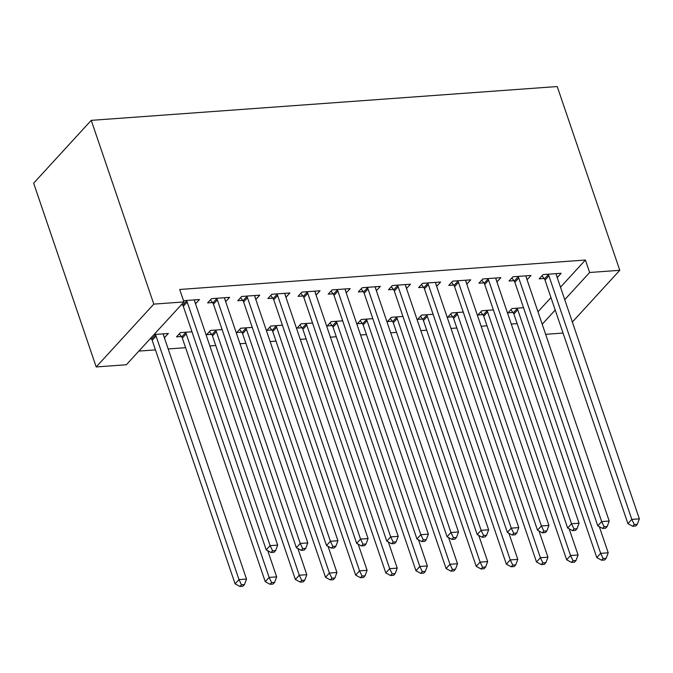 <?xml version="1.0" encoding="UTF-8"?>
<svg xmlns="http://www.w3.org/2000/svg" width="673" height="673" viewBox="0 0 673 673"><rect width="100%" height="100%" fill="white"/><g stroke="black" fill="none" stroke-linecap="round" stroke-linejoin="round"><path stroke-width="1.01" d="M138.89 351.087L155.446 349.884M168.191 348.959L185.588 347.697M209.85 345.93L215.73 345.51M239.992 343.743L245.872 343.323M270.134 341.556L276.014 341.135M300.276 339.369L306.156 338.948M330.418 337.181L336.298 336.752M360.56 334.994L366.432 334.565M390.702 332.807L396.574 332.378M420.844 330.62L426.716 330.191M450.986 328.432L456.858 328.003M481.128 326.245L487 325.816M511.27 324.058L517.142 323.629M126.347 364.758L96.205 366.945L33.65 183.182L91.242 120.358L557.227 86.539L619.783 270.302L589.641 272.489L585.401 260.03L179.699 289.474L183.939 301.933L126.347 364.758M562.83 332.428L562.191 333.127L545.652 334.33M181.374 336.508L176.494 336.862L180.389 332.613L191.973 331.772M224.723 298.686L225.716 301.588L229.602 297.348L211.515 298.661L207.629 302.9L212.508 302.547M241.657 332.134L236.778 332.487L240.673 328.239L252.257 327.398M285.007 294.311L285.991 297.214L289.886 292.965L271.799 294.278L267.913 298.526L272.792 298.173M301.941 327.759L297.062 328.113L300.949 323.864L312.541 323.023M345.291 289.937L346.275 292.839L350.17 288.591L332.083 289.903L328.188 294.151L333.068 293.798M362.225 323.385L357.346 323.738L361.233 319.49L372.825 318.649M405.575 285.562L406.559 288.465L410.454 284.216L392.367 285.529L388.472 289.777L393.352 289.424M422.501 319.01L417.622 319.364L421.517 315.115L433.109 314.274M465.851 281.188L466.843 284.09L470.73 279.842L452.651 281.154L448.756 285.402L453.636 285.049M482.785 314.636L477.906 314.989L481.801 310.741L493.385 309.9M526.135 276.813L527.127 279.716L531.014 275.467L512.927 276.78L509.04 281.028L513.92 280.675M537.971 311.776L550.968 297.592M560.491 287.203L585.401 260.03M556.277 274.626L557.269 277.528L561.156 273.28L543.069 274.592L539.182 278.841L544.062 278.487M512.927 312.449L508.048 312.802L511.943 308.554L523.527 307.712M495.993 279.001L496.985 281.903L500.872 277.655L482.793 278.967L478.898 283.215L483.778 282.862M452.643 316.823L447.764 317.176L451.659 312.928L463.251 312.087M435.717 283.375L436.701 286.277L440.596 282.029L422.509 283.341L418.614 287.59L423.494 287.236M392.359 321.198L387.488 321.551L391.375 317.303L402.967 316.461M375.433 287.75L376.417 290.652L380.312 286.404L362.225 287.716L358.33 291.964L363.21 291.611M332.083 325.572L327.204 325.925L331.091 321.677L342.683 320.836M315.149 292.124L316.133 295.026L320.028 290.778L301.941 292.09L298.055 296.339L302.926 295.985M271.799 329.947L266.92 330.3L270.807 326.052L282.399 325.21M254.865 296.499L255.849 299.401L259.744 295.161L241.657 296.473L237.771 300.713L242.65 300.36M211.515 334.321L206.636 334.674L210.531 330.426L222.115 329.585M194.581 300.881L195.574 303.775L199.46 299.535L183.519 300.688M182.366 304.734L181.306 304.81M163.455 334.834L164.439 337.737L168.334 333.488L154.067 334.531M151.232 338.696L150.172 338.771M96.205 366.945L153.806 304.12L183.939 301.933M153.806 304.12L91.242 120.358M542.211 324.235L555.208 310.051M564.731 299.662L589.641 272.489M572.353 322.047L619.783 270.302M548.899 275.829L545.004 280.077L627.926 523.644L631.812 519.396L548.899 275.829A3.55 2.709 42.5 0 0 548.285 274.685L547.948 274.239M634.286 524.553L632.729 526.252L635.741 526.034L637.297 524.334L634.286 524.553L631.812 519.396L639.35 518.849L556.436 275.282A3.55 2.709 42.5 0 1 556.26 274.104L556.277 273.633M545.004 280.077A3.55 2.709 42.5 0 0 544.39 278.925L542.009 275.753M627.926 523.644L632.729 526.252M637.297 524.334L639.35 518.849M510.874 309.715L513.263 312.886A3.55 2.709 -137.5 0 1 513.878 314.039L596.791 557.597L600.686 553.357L608.215 552.811L599.315 526.665M516.822 308.2L517.15 308.646A3.55 2.709 -137.5 0 1 517.764 309.79L600.686 553.357L603.151 558.514L601.595 560.214L604.615 559.995L606.171 558.296L603.151 558.514M608.215 552.811L606.171 558.296M601.595 560.214L596.791 557.597M518.757 278.016L514.862 282.265L597.784 525.832L601.67 521.583L518.757 278.016A3.55 2.709 42.5 0 0 518.143 276.872L517.806 276.426M604.144 526.74L602.587 528.44L605.599 528.221L607.155 526.522L604.144 526.74L601.67 521.583L609.208 521.037L526.294 277.469A3.55 2.709 42.5 0 1 526.118 276.292L526.135 275.821M514.862 282.265A3.55 2.709 42.5 0 0 514.248 281.112L511.867 277.941M597.784 525.832L602.587 528.44M607.155 526.522L609.208 521.037M488.615 280.204L484.728 284.452L567.642 528.019L571.528 523.771L488.615 280.204A3.55 2.709 42.5 0 0 488.001 279.059L487.673 278.614M574.002 528.928L572.445 530.627L575.465 530.408L577.022 528.709L574.002 528.928L571.528 523.771L579.066 523.224L496.152 279.657A3.55 2.709 42.5 0 1 495.976 278.479L495.993 278.008M484.728 284.452A3.55 2.709 42.5 0 0 484.114 283.299L481.725 280.128M567.642 528.019L572.445 530.627M577.022 528.709L579.066 523.224M480.732 311.902L483.121 315.073A3.55 2.709 -137.5 0 1 483.736 316.226L566.649 559.785L570.544 555.545L578.073 554.998L569.173 528.852M486.68 310.388L487.008 310.833A3.55 2.709 -137.5 0 1 487.622 311.978L570.544 555.545L573.017 560.702L571.453 562.401L574.473 562.182L576.029 560.483L573.017 560.702M578.073 554.998L576.029 560.483M571.453 562.401L566.649 559.785M450.59 314.089L452.979 317.261A3.55 2.709 -137.5 0 1 453.594 318.413L536.507 561.98L540.402 557.732L547.94 557.185L539.031 531.039M456.538 312.575L456.874 313.021A3.55 2.709 -137.5 0 1 457.48 314.165L540.402 557.732L542.875 562.889L541.319 564.588L544.331 564.369L545.887 562.67L542.875 562.889M547.94 557.185L545.887 562.67M541.319 564.588L536.507 561.98M458.473 282.391L454.586 286.639L537.5 530.206L541.395 525.958L458.473 282.391A3.55 2.709 42.5 0 0 457.859 281.247L457.531 280.801M543.86 531.115L542.303 532.814L545.323 532.595L546.88 530.896L543.86 531.115L541.395 525.958L548.924 525.411L466.01 281.844A3.55 2.709 42.5 0 1 465.834 280.666L465.851 280.195M454.586 286.639A3.55 2.709 42.5 0 0 453.972 285.495L451.583 282.315M537.5 530.206L542.303 532.814M546.88 530.896L548.924 525.411M428.331 284.578L424.444 288.826L507.358 532.393L511.253 528.145L428.331 284.578A3.55 2.709 42.5 0 0 427.717 283.434L427.389 282.988M513.718 533.302L512.161 535.001L515.182 534.783L516.738 533.083L513.718 533.302L511.253 528.145L518.782 527.598L435.868 284.031A3.55 2.709 42.5 0 1 435.692 282.853L435.717 282.382M424.444 288.826A3.55 2.709 42.5 0 0 423.83 287.682L421.441 284.502M507.358 532.393L512.161 535.001M516.738 533.083L518.782 527.598M420.457 316.276L422.837 319.448A3.55 2.709 -137.5 0 1 423.452 320.6L506.365 564.167L510.26 559.919L517.798 559.372L508.897 533.226M426.396 314.762L426.732 315.208A3.55 2.709 -137.5 0 1 427.347 316.352L510.26 559.919L512.733 565.076L511.177 566.775L514.189 566.557L515.745 564.857L512.733 565.076M517.798 559.372L515.745 564.857M511.177 566.775L506.365 564.167M390.315 318.464L392.696 321.635A3.55 2.709 -137.5 0 1 393.31 322.788L476.223 566.355L480.118 562.106L487.656 561.56L478.755 535.414M396.254 316.949L396.59 317.395A3.55 2.709 -137.5 0 1 397.205 318.539L480.118 562.106L482.591 567.263L481.035 568.963L484.047 568.744L485.603 567.045L482.591 567.263M487.656 561.56L485.603 567.045M481.035 568.963L476.223 566.355M398.189 286.765L394.302 291.014L477.216 534.581L481.111 530.332L398.189 286.765A3.55 2.709 42.5 0 0 397.575 285.621L397.247 285.175M483.584 535.489L482.019 537.189L485.04 536.97L486.596 535.271L483.584 535.489L481.111 530.332L488.64 529.786L405.726 286.218A3.55 2.709 42.5 0 1 405.55 285.041L405.575 284.57M394.302 291.014A3.55 2.709 42.5 0 0 393.688 289.87L391.299 286.69M477.216 534.581L482.019 537.189M486.596 535.271L488.64 529.786M360.173 320.651L362.554 323.831A3.55 2.709 -137.5 0 1 363.168 324.975L446.081 568.542L449.976 564.294L457.514 563.747L448.613 537.601M366.112 319.137L366.449 319.582A3.55 2.709 -137.5 0 1 367.063 320.727L449.976 564.294L452.449 569.451L450.893 571.15L453.905 570.931L455.461 569.232L452.449 569.451M457.514 563.747L455.461 569.232M450.893 571.15L446.081 568.542M368.047 288.953L364.16 293.201L447.074 536.768L450.969 532.52L368.047 288.953A3.55 2.709 42.5 0 0 367.441 287.808L367.105 287.363M453.442 537.677L451.886 539.376L454.898 539.157L456.454 537.458L453.442 537.677L450.969 532.52L458.506 531.973L375.584 288.406A3.55 2.709 42.5 0 1 375.408 287.228L375.433 286.757M364.16 293.201A3.55 2.709 42.5 0 0 363.546 292.057L361.165 288.877M447.074 536.768L451.886 539.376M456.454 537.458L458.506 531.973M330.031 322.838L332.412 326.018A3.55 2.709 -137.5 0 1 333.026 327.162L415.948 570.729L419.834 566.481L427.372 565.934L418.471 539.788M335.97 321.324L336.307 321.77A3.55 2.709 -137.5 0 1 336.921 322.914L419.834 566.481L422.308 571.638L420.751 573.337L423.763 573.118L425.319 571.419L422.308 571.638M427.372 565.934L425.319 571.419M420.751 573.337L415.948 570.729M337.913 291.14L334.018 295.388L416.932 538.955L420.827 534.707L337.913 291.14A3.55 2.709 42.5 0 0 337.299 289.996L336.963 289.55M423.3 539.864L421.744 541.563L424.756 541.344L426.312 539.645L423.3 539.864L420.827 534.707L428.365 534.16L345.442 290.593A3.55 2.709 42.5 0 1 345.266 289.415L345.291 288.944M334.018 295.388A3.55 2.709 42.5 0 0 333.404 294.244L331.023 291.064M416.932 538.955L421.744 541.563M426.312 539.645L428.365 534.16M299.889 325.025L302.27 328.205A3.55 2.709 -137.5 0 1 302.884 329.349L385.806 572.916L389.692 568.668L397.23 568.121L388.329 541.975M305.828 323.511L306.165 323.957A3.55 2.709 -137.5 0 1 306.779 325.101L389.692 568.668L392.166 573.825L390.609 575.524L393.621 575.306L395.177 573.606L392.166 573.825M397.23 568.121L395.177 573.606M390.609 575.524L385.806 572.916M307.771 293.327L303.876 297.575L386.79 541.142L390.685 536.894L307.771 293.327A3.55 2.709 42.5 0 0 307.157 292.183L306.821 291.737M393.158 542.051L391.602 543.75L394.614 543.532L396.17 541.832L393.158 542.051L390.685 536.894L398.223 536.347L315.301 292.78A3.55 2.709 42.5 0 1 315.124 291.602L315.149 291.14M303.876 297.575A3.55 2.709 42.5 0 0 303.262 296.431L300.881 293.251M386.79 541.142L391.602 543.75M396.17 541.832L398.223 536.347M269.747 327.213L272.128 330.393A3.55 2.709 -137.5 0 1 272.742 331.537L355.664 575.104L359.55 570.855L367.088 570.309L358.187 544.163M275.686 325.698L276.023 326.144A3.55 2.709 -137.5 0 1 276.637 327.288L359.55 570.855L362.024 576.012L360.467 577.712L363.479 577.493L365.035 575.794L362.024 576.012M367.088 570.309L365.035 575.794M360.467 577.712L355.664 575.104M277.629 295.523L273.734 299.763L356.656 543.33L360.543 539.081L277.629 295.523A3.55 2.709 42.5 0 0 277.015 294.37L276.679 293.924M363.016 544.238L361.46 545.938L364.472 545.719L366.028 544.02L363.016 544.238L360.543 539.081L368.081 538.535L285.159 294.967A3.55 2.709 42.5 0 1 284.982 293.79L285.007 293.327M273.734 299.763A3.55 2.709 42.5 0 0 273.12 298.619L270.739 295.439M356.656 543.33L361.46 545.938M366.028 544.02L368.081 538.535M239.605 329.4L241.994 332.58A3.55 2.709 -137.5 0 1 242.608 333.724L325.522 577.291L329.408 573.043L336.946 572.496L328.045 546.35M245.552 327.886L245.881 328.331A3.55 2.709 -137.5 0 1 246.495 329.476L329.408 573.043L331.882 578.2L330.325 579.899L333.337 579.68L334.902 577.981L331.882 578.2M336.946 572.496L334.902 577.981M330.325 579.899L325.522 577.291M247.487 297.71L243.592 301.95L326.514 545.517L330.401 541.269L247.487 297.71A3.55 2.709 42.5 0 0 246.873 296.557L246.537 296.112M332.874 546.434L331.318 548.125L334.33 547.906L335.886 546.215L332.874 546.434L330.401 541.269L337.939 540.722L255.025 297.163A3.55 2.709 42.5 0 1 254.84 295.977L254.865 295.514M243.592 301.95A3.55 2.709 42.5 0 0 242.978 300.806L240.598 297.626M326.514 545.517L331.318 548.125M335.886 546.215L337.939 540.722M209.463 331.587L211.852 334.767A3.55 2.709 -137.5 0 1 212.466 335.911L295.38 579.478L299.275 575.23L306.804 574.683L297.903 548.537M215.41 330.073L215.739 330.519A3.55 2.709 -137.5 0 1 216.353 331.663L299.275 575.23L301.74 580.387L300.183 582.086L303.203 581.867L304.76 580.168L301.74 580.387M306.804 574.683L304.76 580.168M300.183 582.086L295.38 579.478M217.345 299.897L213.45 304.137L296.372 547.704L300.259 543.456L217.345 299.897A3.55 2.709 42.5 0 0 216.731 298.745L216.395 298.299M302.732 548.621L301.176 550.312L304.188 550.093L305.744 548.402L302.732 548.621L300.259 543.456L307.797 542.909L224.883 299.35A3.55 2.709 42.5 0 1 224.706 298.164L224.723 297.702M213.45 304.137A3.55 2.709 42.5 0 0 212.836 302.993L210.456 299.813M296.372 547.704L301.176 550.312M305.744 548.402L307.797 542.909M179.321 333.774L181.71 336.954A3.55 2.709 -137.5 0 1 182.324 338.098L265.238 581.665L269.133 577.417L276.662 576.87L267.761 550.724M185.268 332.26L185.597 332.706A3.55 2.709 -137.5 0 1 186.211 333.85L269.133 577.417L271.598 582.574L270.041 584.273L273.061 584.055L274.618 582.355L271.598 582.574M276.662 576.87L274.618 582.355M270.041 584.273L265.238 581.665M187.203 302.084L183.308 306.324L266.23 549.891L270.117 545.643L187.203 302.084A3.55 2.709 42.5 0 0 186.589 300.932L186.253 300.495M272.59 550.808L271.034 552.499L274.046 552.281L275.602 550.59L272.59 550.808L270.117 545.643L277.655 545.096L194.741 301.538A3.55 2.709 42.5 0 1 194.564 300.36L194.581 299.889M183.308 306.324A3.55 2.709 42.5 0 0 182.694 305.18L181.92 304.146M266.23 549.891L271.034 552.499M275.602 550.59L277.655 545.096M150.786 338.098L151.568 339.142A3.55 2.709 -137.5 0 1 152.182 340.286L235.096 583.853L238.991 579.604L246.52 579.058L163.606 335.499A3.55 2.709 -137.5 0 1 163.43 334.313L163.455 333.85M155.127 334.447L155.455 334.893A3.55 2.709 -137.5 0 1 156.069 336.046L238.991 579.604L241.464 584.77L239.899 586.461L242.919 586.242L244.476 584.543L241.464 584.77M246.52 579.058L244.476 584.543M239.899 586.461L235.096 583.853M548.285 274.685L544.39 278.925M513.263 312.886L517.15 308.646M513.878 314.039L517.764 309.79M518.143 276.872L514.248 281.112M488.001 279.059L484.114 283.299M483.121 315.073L487.008 310.833M483.736 316.226L487.622 311.978M452.979 317.261L456.874 313.021M453.594 318.413L457.48 314.165M457.859 281.247L453.972 285.495M427.717 283.434L423.83 287.682M422.837 319.448L426.732 315.208M423.452 320.6L427.347 316.352M392.696 321.635L396.59 317.395M393.31 322.788L397.205 318.539M397.575 285.621L393.688 289.87M362.554 323.831L366.449 319.582M363.168 324.975L367.063 320.727M367.441 287.808L363.546 292.057M332.412 326.018L336.307 321.77M333.026 327.162L336.921 322.914M337.299 289.996L333.404 294.244M302.27 328.205L306.165 323.957M302.884 329.349L306.779 325.101M307.157 292.183L303.262 296.431M272.128 330.393L276.023 326.144M272.742 331.537L276.637 327.288M277.015 294.37L273.12 298.619M241.994 332.58L245.881 328.331M242.608 333.724L246.495 329.476M246.873 296.557L242.978 300.806M211.852 334.767L215.739 330.519M212.466 335.911L216.353 331.663M216.731 298.745L212.836 302.993M181.71 336.954L185.597 332.706M182.324 338.098L186.211 333.85M186.589 300.932L182.694 305.18M151.568 339.142L155.455 334.893M152.182 340.286L156.069 336.046"/></g></svg>
